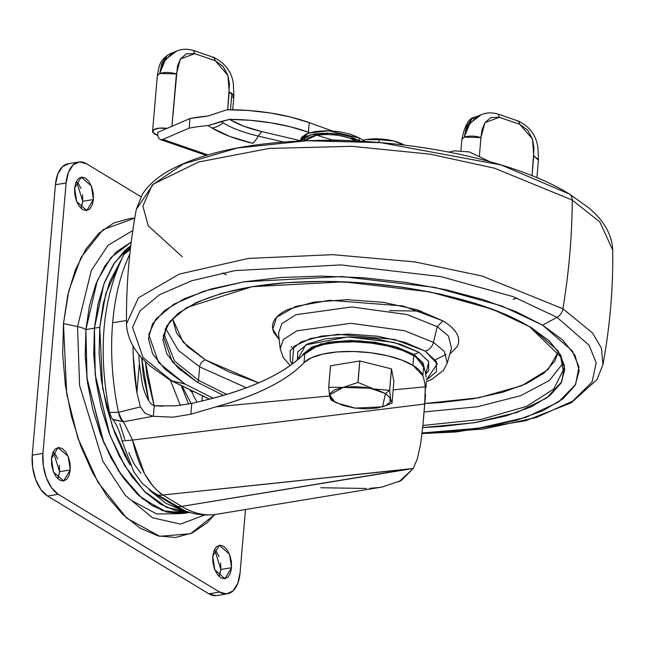 <?xml version="1.0" encoding="UTF-8"?>
<svg xmlns="http://www.w3.org/2000/svg" width="645" height="645" viewBox="0 0 645 645"><rect width="100%" height="100%" fill="white"/><g stroke="black" fill="none" stroke-linecap="round" stroke-linejoin="round"><path stroke-width="0.97" d="M382.961 406.689L392.007 403.109A35.378 12.537 -175.1 0 0 392.031 403.085L390.62 399.263L389.644 390.378A35.378 12.537 -175.1 0 0 389.628 390.37L385.484 393.563L382.55 406.818L355.169 408.116L336.497 402.867L331.079 400.005A35.378 12.537 -175.1 0 0 331.095 400.021L336.497 402.867M331.079 400.005A35.378 12.537 4.9 0 1 331.062 399.997A35.378 12.537 -175.1 0 0 331.079 400.005A35.378 12.537 4.9 0 1 331.079 400.005L343.229 405.544L354.242 407.987L366.158 408.865L377.156 408.059L385.565 405.673L390.104 402.085L390.072 397.828L385.484 393.563L377.043 389.935L366.021 387.492L354.105 386.605L343.108 387.419L334.699 389.798L330.167 393.394L330.192 397.642L334.779 401.908L329.635 394.885L343.108 387.419L370.198 388.209L385.484 393.563L389.628 390.37A35.378 12.537 -175.1 0 0 389.612 390.354L373.552 388.943L357.991 382.461L359.837 360.974A35.378 12.537 -175.1 0 0 359.781 360.966L357.935 382.461A35.378 12.537 4.9 0 1 357.991 382.461A35.378 12.537 -175.1 0 0 357.935 382.461L343.1 387.403L328.7 387.274L330.546 365.78A35.378 12.537 -175.1 0 0 330.522 365.804L328.676 387.29A35.378 12.537 4.9 0 1 328.7 387.274A35.378 12.537 -175.1 0 0 328.676 387.29L329.651 396.199L331.062 399.997L329.651 396.199L328.676 387.29L330.522 365.804A35.378 12.537 4.9 0 1 330.546 365.78L359.781 360.966A35.378 12.537 4.9 0 1 359.837 360.974L391.45 368.867L389.612 390.354A35.378 12.537 4.9 0 1 389.628 390.37A35.378 12.537 4.9 0 1 389.644 390.378L391.491 368.892A35.378 12.537 -175.1 0 0 391.45 368.867A35.378 12.537 4.9 0 1 391.491 368.892L393.869 381.598L392.031 403.085A35.378 12.537 4.9 0 1 392.007 403.109M402.657 144.238A27.413 9.715 -175.1 0 0 393.506 140.957A27.413 9.715 -175.1 0 0 366.239 139.57L363.127 140.223L366.239 139.57L379.139 139.699L378.905 142.513L379.139 139.699L393.506 140.957L404.262 145.06M402.923 144.367L393.506 140.957L379.623 138.941L366.239 139.57A27.413 9.715 -175.1 0 0 363.111 140.215L366.239 139.57L379.139 139.699L393.506 140.957L403.931 144.891M389.612 390.354L373.552 388.943L357.991 382.461L359.837 360.974L391.45 368.867L389.612 390.354M392.031 403.085L390.62 399.263L389.644 390.378L391.491 368.892L393.869 381.598L392.031 403.085M357.935 382.461L343.1 387.403L328.7 387.274L330.546 365.78L359.781 360.966L357.935 382.461M154.107 405.737L146.754 374.866L145.407 361.514L154.22 406.06M148.664 400.472L141.65 357.612L143.238 375.164L148.64 400.432M130.129 464.932L112.407 426.49L102.62 388.088L99.773 327.305L94.436 328.184L95.234 374.681L109.844 434.972L124.59 465.472L144.093 490.998L166.547 507.373L189.178 512.227L175.674 510.719L160.428 504.092L145.601 492.498L131.774 476.381L119.478 456.37L109.174 433.222L101.241 407.842L96.041 381.187L93.727 354.29L94.412 328.192L85.898 329.587L86.882 377.639L102.708 439.938L118.543 470.898L139.223 495.932L162.572 510.687L185.494 513.13L189.799 512.42M184.76 510.679L149.253 489.95L165.765 503.213L181.011 509.84L184.76 510.679M189.38 512.291L166.329 511.904L142.319 498.625L120.68 474.14L103.918 442.873L87.035 378.929L85.898 329.587L89.542 305.287L96 283.703L105.038 265.684L116.302 251.913L131.217 242.101L116.302 251.913L105.038 265.684L96 283.703L89.542 305.287L85.898 329.587L97.355 280.398L111.005 257.524L131.217 242.101L111.005 257.524L97.355 280.398L85.898 329.587L94.412 328.192L103.853 284.034L114.689 262.547L130.774 245.648L124.84 250.51L113.576 264.281L104.538 282.3L98.08 303.876L94.436 328.184L93.759 354.29L96.065 381.179L101.273 407.834L109.174 433.222L119.454 456.37L131.749 476.389L145.577 492.498L160.395 504.092L175.642 510.719L189.187 512.235L166.555 507.397L144.093 491.03L124.582 465.505L109.827 435.004L95.21 374.697L94.412 328.192L98.048 303.884L104.514 282.3L113.552 264.281L124.816 250.51L130.774 245.648L114.697 262.571L103.877 284.042L94.436 328.184L99.773 327.305L103.418 302.997L109.876 281.422L120.986 260.314L105.756 293.693L99.773 327.305L99.096 353.412L101.402 380.3L106.61 406.955L114.512 432.344L124.816 455.491L130.137 464.948M143.956 390.04L142.456 384.904L139.352 363.683A167.869 91.429 -99.4 0 1 138.917 354.436A167.869 91.429 80.6 0 0 139.352 363.683L142.456 384.904C144.786 393.611 147.753 400.069 151.349 404.262L154.244 405.769L151.349 404.262M129.814 254.138A178.189 97.048 80.6 0 0 112.649 322.766L126.476 320.492L112.649 322.766A178.189 97.048 80.6 0 0 118.478 412.292L140.425 406.898L136.869 392.595L139.352 363.683L136.869 392.595A178.189 97.048 -99.4 0 1 132.991 345.938L133.217 355.395L136.869 392.595L140.425 406.898L118.607 412.268A16.125 8.837 75.7 0 0 123.413 421.766L132.564 440.051L144.488 473.672L153.147 486.33C158.823 492.127 162.056 495.021 162.854 495.005L413.276 468.472L399.053 481.775M304.005 362.716A61.275 21.72 4.9 0 1 353.597 351.485A61.275 21.72 4.9 0 1 412.905 365.352L413.727 355.734A61.275 21.72 -175.1 0 0 354.419 341.874A61.275 21.72 -175.1 0 0 304.835 353.105L304.005 362.716L311.414 357.79L322.774 354.105L337.214 351.944L353.597 351.485L370.657 352.759L387.048 355.661L401.512 359.966L412.905 365.352L422.854 375.688L423.676 366.07A396.312 140.465 4.9 0 1 426.095 377.196A396.312 140.465 -175.1 0 0 423.676 366.07A61.275 21.72 -175.1 0 0 413.727 355.734A61.275 21.72 4.9 0 1 423.676 366.07L422.854 375.688A396.312 140.465 4.9 0 1 425.273 386.807A396.312 140.465 -175.1 0 0 422.854 375.688A61.275 21.72 4.9 0 0 412.905 365.352L413.727 355.734L402.335 350.356L387.871 346.043L371.48 343.14L354.419 341.874L338.036 342.334L323.596 344.494L312.236 348.179L304.835 353.105L304.005 362.716C286.509 380.784 257.17 395.498 216.002 406.842C236.288 401.327 253.88 394.837 268.772 387.371C283.663 379.905 295.402 371.689 304.005 362.716M203.207 400.682C226.895 395.087 247.366 388.25 264.619 380.171C281.873 372.092 295.273 363.07 304.835 353.105C285.146 373.27 251.276 389.128 203.207 400.682L191.767 403.415L190.839 414.227L173.045 417.186L153.341 416.307L154.244 405.769L175.238 405.907L191.767 403.415L203.207 400.682M425.321 393.531L424.684 404.02L425.273 386.807L393.16 389.87L425.273 386.807L425.402 390.338M216.002 406.842L329.611 395.949L216.002 406.842L190.839 414.227L191.767 403.415L175.238 405.907M424.684 404.02L422.878 425.635L420.572 444.203L417.412 458.571L413.276 468.472L417.412 458.571L420.572 444.203L422.878 425.635L424.684 404.02L132.564 440.051L424.684 404.02M378.68 487.531L369.891 488.297M366.36 488.459L320.855 487.741M425.539 394.893L424.95 401.948M426.248 382.421L426.055 387.419M112.69 419.298L112.649 419.25C117.293 424.668 121.623 437.753 121.953 440.987L133.813 471.785L142.021 483.057L154.373 493.53L173.166 504.922C186.929 513.364 201.361 516.492 216.47 514.307L382.211 487.015L401.214 480.565L413.276 468.472L181.648 506.398A143.674 78.247 80.6 0 0 217.607 514.105A143.674 78.247 -99.4 0 1 181.648 506.398A19.35 14.706 121.2 0 1 173.045 504.841A19.35 14.706 -58.8 0 0 181.648 506.398L162.854 495.005L181.648 506.398L407.309 469.246L162.854 495.005A19.35 14.706 121.2 0 1 154.244 493.449A19.35 14.706 -58.8 0 0 162.854 495.005C148.503 484.814 138.401 466.496 132.564 440.051L123.413 421.766L152.938 416.267L145.238 413.461L140.425 406.898L145.238 413.461L152.938 416.267L123.413 421.766A16.125 8.837 -104.3 0 1 118.607 412.268L118.478 412.292A178.189 97.048 -99.4 0 1 112.649 322.766A178.189 97.048 -99.4 0 1 124.598 266.522M190.839 414.227L173.045 417.186L153.341 416.307L154.244 405.769L162.975 406.205M153.341 416.307L152.938 416.259L153.341 416.307M123.896 254.477L130.346 249.325L123.888 254.493C102.418 298.562 97.637 351.219 109.537 412.469L118.478 412.292A16.125 8.78 80.6 0 0 122.663 421.911L118.478 412.292M110.045 412.856L109.561 412.534M109.545 412.494C111.214 417.17 112.246 419.419 112.649 419.25L123.413 421.766L112.956 419.621M121.978 441.003L132.564 440.051L121.978 441.003M214.704 514.573L207.343 522.555L192.162 533.012L175.48 537.503L157.936 535.866L140.207 528.15L122.969 514.67L106.893 495.932L92.59 472.664L80.617 445.751L71.426 416.227L65.371 385.234L62.686 353.968L63.476 323.613L77.553 326.596L91.348 270.4L108.126 245.221L132.805 230.507L108.126 245.221L91.348 270.4L77.553 326.596L79.585 385.492L102.926 461.28L125.243 495.328L152.518 517.766L180.455 524.111L204.675 515L180.455 524.111L152.518 517.766L125.243 495.328L102.926 461.28L79.585 385.492L77.553 326.596A17.738 6.289 4.9 0 1 85.898 329.587L85.221 355.693L87.526 382.59L92.735 409.244L100.636 434.625L110.94 457.773L123.235 477.784L137.062 493.901L151.881 505.495L167.128 512.122L182.221 513.533L185.752 513.089L182.221 513.533L167.128 512.122L151.881 505.495L137.062 493.901L123.235 477.784L110.94 457.773L100.636 434.625L92.735 409.244L87.526 382.59L85.221 355.693L85.898 329.587A17.738 6.289 -175.1 0 0 77.553 326.596L63.476 323.613L66.677 393.676L77.827 437.939L98.048 482.428L126.751 518.161L159.702 536.301L190.614 533.705L214.712 514.557M119.801 423.652L124.848 439.511M128.694 452.548L134.16 464.069L140.876 473.301M180.374 405.415L170.449 380.365M201.933 400.988L202.337 396.296L201.933 400.988M192.492 391.967L192.017 392.12A51.6 28.106 80.6 0 0 197.096 402.141A51.6 28.106 -99.4 0 1 192.017 392.12L192.492 391.967M190.186 390.886L192.017 392.12M180.092 513.654L156.711 513.952L132.177 500.826M59.38 465.238L59.582 471.713L70.257 469.955L63.597 480.96L53.487 472.019L51.439 458.547L58.098 447.541L68.201 456.483L70.257 469.955L59.582 471.713L53.285 451.597M220.679 562.996L220.872 569.471L231.555 567.713L224.895 578.718L214.785 569.777L212.737 556.304L219.389 545.307L229.499 554.24L231.555 567.713L220.872 569.471L214.575 549.355M82.568 194.83L82.762 201.296L93.436 199.539L86.777 210.544L76.674 201.611L74.618 188.138L81.278 177.133L91.388 186.066L93.436 199.539L82.762 201.296L76.465 181.189M68.878 163.677L62.5 166.668L57.784 174.061L55.43 184.736L32.25 455.144L32.629 467.472L35.677 479.574L40.933 489.611L47.593 496.053L208.891 593.811L215.946 595.682M78.206 183.204L80.964 188.477M80.923 208.246L82.762 201.296L81.528 206.9M216.317 551.378L219.074 556.643M219.034 576.42L220.872 569.471L219.639 575.074M55.018 453.62L57.784 458.885M57.736 478.663L59.582 471.713L58.348 477.316M67.862 163.822A32.25 17.568 80.6 0 0 55.43 184.736L66.104 182.978L42.925 453.387L66.104 182.978L55.43 184.736L32.25 455.144L42.925 453.387L43.304 465.714L46.351 477.816L51.608 487.854L58.268 494.296A32.25 17.568 -99.4 0 1 42.925 453.387L32.25 455.144A32.25 17.568 80.6 0 0 47.593 496.053L58.268 494.296L219.566 592.054L58.268 494.296L47.593 496.053L208.891 593.811L219.566 592.054L226.621 593.924L232.99 590.933L237.715 583.54L240.061 572.873L245.495 509.526L240.061 572.873A32.25 17.568 -99.4 0 1 227.637 593.787A32.25 17.568 -99.4 0 1 219.566 592.054L208.891 593.811A32.25 17.568 80.6 0 0 216.962 595.545M66.104 182.978A32.25 17.568 -99.4 0 1 78.537 162.064A32.25 17.568 -99.4 0 1 86.607 163.79L140.916 196.709L86.607 163.79L79.553 161.919L73.175 164.91L68.459 172.304L66.104 182.978M63.476 323.613L67.709 295.346L75.223 270.255L85.737 249.301L98.83 233.288L114.012 222.839L130.693 218.349L134.757 218.179L103.031 229.668L81.077 257.355L68.741 290.935L63.476 323.613M70.257 469.955L69.023 475.559L66.54 479.437L63.202 481.009L59.493 480.025L55.994 476.639L53.237 471.374L51.64 465.021L51.439 458.547L52.672 452.943L55.148 449.065L58.493 447.493L62.202 448.477L65.693 451.863L68.459 457.128L70.055 463.481L70.257 469.955M231.555 567.713L230.313 573.316L227.838 577.194L224.492 578.767L220.792 577.783L217.292 574.397L214.535 569.132L212.931 562.779L212.737 556.304L213.971 550.701L216.446 546.823L219.792 545.251L223.493 546.234L226.992 549.621L229.749 554.885L231.353 561.239L231.555 567.713M93.436 199.539L92.203 205.142L89.728 209.02L86.382 210.593L82.681 209.609L79.182 206.231L76.416 200.958L74.82 194.605L74.618 188.138L75.852 182.535L78.335 178.649L81.681 177.085L85.382 178.06L88.881 181.447L91.638 186.719L93.243 193.073L93.436 199.539M356.056 140.892L332.885 139.965L356.056 140.892L348.203 137.514L337.948 135.24L326.862 134.418L316.631 135.176C331.861 133.442 345.002 135.345 356.056 140.892M333.626 140.425L316.631 135.176L308.81 137.393L304.537 140.82L316.631 135.176L333.626 140.425M330.498 140.4L332.885 139.965L330.498 140.4M303.851 140.852L306.109 136.345M300.626 139.892L301.449 137.514L306.472 133.87L315.365 131.491L326.822 130.717L339.157 131.669L350.549 134.208L359.329 137.957L359.128 140.36L330.2 133.225L309.914 135.007L300.691 140.981L301.247 139.917L306.262 136.272L315.155 133.894L326.612 133.12L338.947 134.071L350.348 136.611L360.676 141.287L359.128 140.36L359.329 137.957L365.352 141.553L359.329 137.957L328.563 130.75L308.173 133.209L300.643 139.675L300.538 140.989M302.57 355.371L320.654 343.898L359.676 340.721L394.692 346.438L413.84 354.379A10.683 8.119 -58.8 0 0 418.637 352.114L393.781 342.358L347.8 336.924L305.682 344.906L297.385 360.023L297.813 351.743L307.713 343.898L326.08 338.69L350.098 336.916L376.124 338.843L400.19 344.18L418.637 352.114L428.659 361.434L428.715 370.722L425.692 374.293L428.804 361.708L418.637 352.114A10.683 8.119 121.2 0 1 413.84 354.379L424.2 367.771M425.111 351.041L437.318 363.869L426.256 380.139L436.367 371.826L436.302 361.45L425.111 351.041A9.707 7.377 -58.8 0 0 433.456 342.358A9.707 7.377 121.2 0 1 425.111 351.041L404.512 342.189L377.631 336.23L348.558 334.078L321.734 336.053L301.223 341.866L290.161 350.63L290.226 361.007L292.306 364.022L293.838 346.389L310.85 338.415L338.117 334.328L394.506 339.439L425.111 351.041M426.256 381.856L431.715 379.445L443.583 370.182L447.267 363.014L444.212 351.307L433.456 342.358L444.212 351.307L447.267 363.014L451.532 348.058L448.372 335.94L437.229 326.668L433.456 342.358L437.229 326.668L407.172 314.583L351.702 306.947L295.918 314.72L281.897 323.661L278.519 333.223L281.897 323.661L295.918 314.72L351.702 306.947L407.172 314.583L437.229 326.668L442.905 320.863L437.229 326.668L448.372 335.94L451.532 348.058M292.29 347.816L291.193 346.808M442.905 320.863L417.162 309.802L383.582 302.352L347.26 299.667L313.744 302.142L288.122 309.398C281.293 312.559 276.681 316.203 274.302 320.347C271.924 324.491 271.948 328.813 274.383 333.312L279.188 339.439L272.819 329.119L276.584 317.251L295.708 306.44L329.393 300.296L402.843 305.94L442.905 320.863C449.783 325.04 454.443 329.369 456.878 333.868C459.313 338.367 459.345 342.689 456.966 346.833L449.823 354.065M165.386 328.555L164.741 336.037L174.537 361.047L198.499 380.365A1.613 1.226 121.2 0 1 197.031 382.082A1.613 1.226 -58.8 0 0 198.499 380.365L226.718 394.401L198.499 380.365L199.652 366.844C200.305 363.159 202.256 360.869 205.505 359.95L187.606 346.736L176.545 333.005L172.755 319.146L183.067 342.116L205.505 359.95C202.256 360.869 200.305 363.159 199.652 366.844L178.294 350.372L166.257 329.458L178.294 350.372L199.652 366.844L198.499 380.365L174.537 361.047L164.741 336.037C165.483 308.391 223.347 284.469 302.311 281.905C384.702 278.051 482.791 297.555 529.924 327.031A1.613 1.226 -58.8 0 0 530.625 327.16A1.613 1.226 121.2 0 1 529.908 327.031L560.682 356.862L563.182 370.198L553.853 388.935L526.586 406.398L481.106 419.411L422.894 425.45L481.106 419.411L526.586 406.398L553.853 388.935L563.182 370.198M197.031 382.082L223.428 395.369L197.031 382.082L178.383 368.311L166.862 354.016L162.911 339.738L166.684 326.039L178.028 313.43L196.515 302.408L221.428 293.394L251.816 286.735L286.509 282.679L324.177 281.389L363.369 282.913L402.569 287.194L440.285 294.072L475.067 303.271L505.575 314.438L530.625 327.16L549.274 340.931L560.795 355.226L564.746 369.504L560.981 383.203L549.629 395.812L531.149 406.834L506.228 415.848L475.841 422.507L441.148 426.563L422.685 427.554L474.309 422.757L517.064 412.453L546.549 398.11L561.714 381.856L564.431 365.642L558.03 350.783L530.625 327.16L492.595 309.245L430.062 291.919L343.487 281.792L251.816 286.735L186.502 307.641L169.764 321.533L163.185 335.86L172.344 361.974L197.031 382.082M542.639 325.177L572.228 350.824L578.952 366.957L575.574 384.549L558.449 402.109L525.627 417.452L478.477 428.248L422.104 432.948L446.719 431.739L483.903 427.393L516.484 420.258L543.195 410.591L563.012 398.771L575.171 385.267L579.21 370.577L574.977 355.274L562.625 339.939L542.639 325.177L556.998 317.308L542.639 325.177L515.774 311.551L483.073 299.57L445.792 289.71L405.358 282.341L363.329 277.753L321.323 276.116L280.946 277.503L243.754 281.849L211.181 288.984L184.47 298.651L164.652 310.471L152.486 323.975L148.447 338.665L152.68 353.968L165.031 369.303L185.026 384.065L171.618 380.768L209.528 399.142L171.618 380.768A9.675 7.353 121.2 0 1 169.99 380.082A9.675 7.353 -58.8 0 0 171.618 380.768L143.093 357.54L132.515 327.362L140.118 310.809L159.46 294.765L191.46 280.833L234.909 270.61L340.81 264.91L440.825 276.6L513.057 296.619L556.998 317.308L589.111 345.269L596.206 362.885L592.054 382.066L572.671 401.125L536.011 417.605L483.831 428.965L422.032 433.553L483.831 428.965L536.011 417.605L572.671 401.125L592.054 382.066L596.206 362.885L589.111 345.269L556.998 317.308A9.675 7.353 -58.8 0 0 562.94 308.77A9.675 7.353 121.2 0 1 556.998 317.308L513.057 296.619L440.825 276.6L340.81 264.91L234.909 270.61L191.46 280.833L159.46 294.765L140.118 310.809L132.515 327.362L143.093 357.54L171.618 380.768L185.026 384.065L158.557 362.506L148.737 334.505L155.792 319.146L173.739 304.263L203.433 291.33L243.754 281.849L342.027 276.552L434.835 287.404L501.866 305.98L542.639 325.177M213.116 398.223L185.026 384.065L213.116 398.223M422.032 433.561L455.878 431.989L525.723 420.742L571.196 402.835L596.956 379.647L602.93 364.691L601.446 348.115L592.602 333.07L562.94 308.77L592.602 333.07L601.446 348.115L602.93 364.691C609.904 326.838 613.177 288.67 612.75 250.187L599.874 221.985L572.252 200.071A645 490.256 121.2 0 1 562.94 308.77A645 490.256 -58.8 0 0 572.252 200.071L599.874 221.985L612.75 250.187C611.968 234.441 603.752 220.155 588.119 207.327L569.229 193.927C513.42 159.259 402.762 137.103 307.568 140.715C246.962 142.916 200.418 153.107 167.918 171.28C156.566 177.843 148.019 185.558 142.271 194.427L136.321 209.343L153.389 184.083L198.571 162.008L269.126 148.447L351.904 146.31L430.602 154.228L494.562 168.224L572.252 200.071A9.675 7.353 -58.8 0 0 569.261 193.952A9.675 7.353 121.2 0 1 572.252 200.071L494.562 168.224L430.602 154.228L351.904 146.31L269.126 148.447L198.571 162.008L153.389 184.083L136.321 209.343C129.347 247.196 126.073 285.364 126.501 323.846L138.409 297.853L179.286 274.085L248.357 258.427L332.852 254.67L414.888 261.926L482 276.012L562.94 308.77L482 276.012L414.888 261.926L332.852 254.67L248.357 258.427L179.286 274.085L138.409 297.853L126.501 323.846C127.283 339.544 135.45 353.799 151.003 366.594L170.022 380.107L209.415 399.166M182.253 256.726L148.261 225.814L142.876 206.166L152.139 185.107L183.357 163.911L237.271 148.028L307.125 140.739L380.945 142.682L501.084 164.943L567.632 193.274A9.675 7.353 121.2 0 1 569.261 193.952M199.652 366.844L246.358 387.798L199.652 366.844M424.096 411.929L477.397 406.745L520.765 395.667L549.476 380.429L562.811 363.449L549.476 380.429L520.765 395.667L477.397 406.745L424.096 411.929M258.847 382.888L229.564 372.165L205.505 359.95L258.693 382.84M558.159 352.194L554.894 361.031L544.001 373.132L526.255 383.711L502.334 392.362L473.164 398.763L439.858 402.649L424.813 403.504L478.904 397.763L521.587 385.758L548.008 369.641L558.159 352.186M290.21 365.538L283.3 357.636L280.18 348.687L283.437 339.447L296.974 330.812L350.856 323.306L404.423 330.683L433.456 342.358L404.423 330.683L350.856 323.306L296.974 330.812L283.437 339.447L280.18 348.687L278.519 333.223M424.208 367.803L423.015 362.917L413.84 354.379L396.949 347.123L374.914 342.237L351.082 340.471L329.087 342.092L312.269 346.857L303.206 354.041L302.57 355.379M233.845 96.339L231.902 93.356L230.491 109.755L231.902 93.356L229.201 92.138L227.693 109.755L229.483 84.35L227.911 75.392L223.097 66.475L215.269 60.727L194.758 53.656L186.421 53.833L180.398 59.009L177.431 66.395L171.909 126.283L176.399 73.925C170.216 72.135 164.669 71.99 159.734 73.498L163.37 62.396L171.296 53.962L177.423 50.818M471.6 119.188L464.287 137.135L467.923 126.033L475.849 117.6L481.114 114.778L474.954 117.221L471.382 119.365L466.529 126.589L464.287 137.135C469.221 135.627 474.776 135.773 480.952 137.562L479.308 156.671L480.952 137.562L464.287 137.135L461.957 139.046M157.759 132.346L166.974 128.395L157.759 132.346C157.533 136.659 158.597 139.11 160.952 139.715L162.887 139.417L189.146 128.153L189.969 118.543L166.974 128.395L189.969 118.543L207.98 116.035L226.887 109.755L248.559 110.489L270.231 112.972L290.806 117.092L309.229 122.639L308.407 132.249L290.782 126.904L271.134 122.864L250.397 120.309L229.539 119.365A96.75 34.29 4.9 0 1 308.407 132.249L309.697 132.717L308.407 132.249L309.229 122.639A96.75 34.29 -175.1 0 0 226.887 109.755L207.98 116.035A96.75 34.29 -175.1 0 0 189.969 118.543L189.146 128.153A96.75 34.29 4.9 0 1 208.238 125.557L229.539 119.365A75.328 26.703 -175.1 0 0 230.104 119.712L244.052 126.307L261.757 131.596L258.242 136.087A25.8 9.183 103.2 0 1 252.622 143.271L229.918 136.482L212.028 128.024A96.613 34.241 4.9 0 1 208.238 125.557A96.613 34.241 -175.1 0 0 212.028 128.024A25.8 19.608 -58.8 0 0 223.146 122.913A83.519 29.597 4.9 0 1 220.993 121.542L208.238 125.557A96.75 34.29 -175.1 0 0 189.146 128.153L162.887 139.417L207.779 154.897L162.887 139.417L160.669 139.659M309.229 122.639L332.094 130.911L309.229 122.639M469.173 151.898L454.322 150.841L449.105 152.091L454.322 150.841L469.173 151.898L489.749 161.621M261.757 131.596L300.562 140.707L261.757 131.596C248.752 128.524 238.198 124.558 230.104 119.712L229.539 119.365L220.993 121.542L223.146 122.913A25.8 19.608 121.2 0 1 212.028 128.024A96.613 34.241 -175.1 0 0 252.622 143.271A25.8 9.183 -76.8 0 0 258.242 136.087C243.826 132.677 232.127 128.282 223.146 122.913A83.519 29.597 4.9 0 0 258.242 136.087L261.757 131.596M283.574 142.029L258.242 136.087L283.574 142.029M474.946 117.221C469.189 117.64 464.835 125.025 461.885 139.385L464.287 137.135L469.649 123.493L481.122 114.778C486.322 112.536 491.974 112.311 498.069 114.101L499.311 117.293L484.951 122.647L480.952 137.562L481.984 130.032L484.951 122.647L490.974 117.471L499.311 117.293L519.822 124.364L527.65 130.113L532.464 139.03L534.036 147.987L532.044 175.738L533.754 155.767L538.333 160.121M157.275 135.2L152.913 132.523L153.647 129.774L159.138 128.162L166.974 128.395A11.933 4.233 4.9 0 0 152.8 130.629A11.933 4.233 4.9 0 0 157.275 135.2L157.823 135.394L157.275 135.2M481.114 114.778L481.984 114.447M484.855 113.617L486.257 113.343M170.401 53.583L176.561 51.14L165.096 59.856L159.734 73.498L157.332 75.755C159.621 62.912 160.274 59.808 170.393 53.583L173.062 52.842L170.401 53.583L166.829 55.728L161.976 62.952L159.734 73.498L157.461 75.272M499.311 117.293L519.822 124.364L518.612 121.187M517.467 121.236L518.58 121.171L519.822 124.364L532.464 139.03L533.754 155.767L538.47 159.638L536.914 177.738M232.732 109.779L233.909 96L229.201 92.138L227.911 75.392L215.269 60.727L214.027 57.534L212.915 57.599M214.059 57.55L215.269 60.727L194.758 53.656L193.516 50.463L214.027 57.534C225.25 63.307 231.668 71.885 233.28 83.27L233.909 96L231.507 98.25M194.758 53.656L180.398 59.009L176.399 73.925L159.734 73.498L167.047 55.551M382.55 406.818L383.211 406.608M402.625 144.214L404.6 145.23M188.638 404.101L181.624 386.621M423.555 418.178L425.152 399.634M130.564 247.43L124.05 254.203M182.696 387.177L191.178 403.552M216.704 595.585L227.379 593.827M68.112 163.774L78.787 162.016M446.195 354.371L435.294 359.829M517.008 298.119L512.985 299.304M421.266 311.132L389.451 310.624M226.266 274.73L222.509 272.867M461.885 139.385L460.933 150.47M498.069 114.101L518.58 121.171C529.569 126.557 535.995 135.192 537.865 147.068L538.47 159.638M193.516 50.463C187.131 48.697 181.479 48.915 176.569 51.14M157.332 75.755L152.567 131.338M206.19 155.364L160.484 139.602"/></g></svg>
